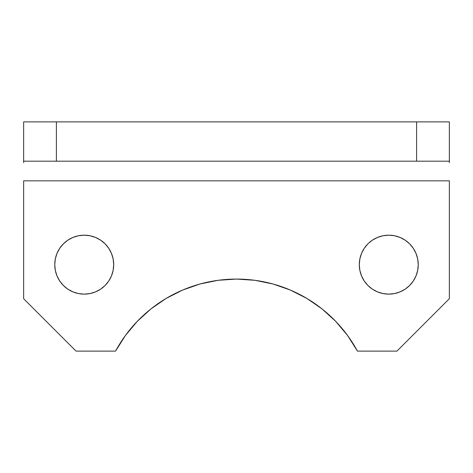 <?xml version="1.0" encoding="UTF-8"?>
<svg xmlns="http://www.w3.org/2000/svg" width="473" height="473" viewBox="0 0 473 473"><rect width="100%" height="100%" fill="white"/><g stroke="black" fill="none" stroke-linecap="round" stroke-linejoin="round"><path stroke-width="0.71" d="M54.762 264.661A29.474 29.474 0 0 1 84.229 235.187A29.474 29.474 0 0 1 113.703 264.661L113.136 258.914L113.703 264.661A29.474 29.474 0 0 1 84.229 294.135A29.474 29.474 0 0 1 54.762 264.661L55.323 258.914L54.762 264.661L55.323 270.414L57.002 275.942L59.728 281.033L63.388 285.503L67.858 289.169L72.954 291.888L78.483 293.567L84.229 294.135L89.982 293.567L95.511 291.888L100.601 289.169L105.071 285.503L108.737 281.033L111.457 275.942L113.136 270.414L113.703 264.661M359.297 264.661A29.474 29.474 0 0 1 388.771 235.187A29.474 29.474 0 0 1 418.238 264.661L417.677 258.914L418.238 264.661A29.474 29.474 0 0 1 388.771 294.135A29.474 29.474 0 0 1 359.297 264.661L359.864 258.914L359.297 264.661L359.864 270.414L361.543 275.942L364.263 281.033L367.929 285.503L372.399 289.169L377.489 291.888L383.018 293.567L388.771 294.135L394.517 293.567L400.046 291.888L405.142 289.169L409.612 285.503L413.272 281.033L415.998 275.942L417.677 270.414L418.238 264.661M166.118 298.445L182.572 290.085L166.118 298.445L150.928 308.934L137.282 321.362L125.422 335.505L115.56 351.114A137.537 137.537 0 0 1 357.44 351.114L396.953 351.114L449.35 298.717L449.35 180.834L23.65 180.834L23.65 298.717L76.047 351.114L115.56 351.114L76.047 351.114L23.65 298.717L23.65 180.834L449.35 180.834L449.35 298.717L396.953 351.114L357.44 351.114L347.578 335.505L335.718 321.362L322.072 308.934L306.882 298.445L290.428 290.085L306.882 298.445M218.083 280.306L236.5 279.07L254.917 280.306L236.5 279.07L218.083 280.306L199.996 284.001L182.572 290.085M63.388 243.82L67.858 240.16L63.388 243.82L59.728 248.29L57.002 253.386L55.323 258.914M105.071 243.82L108.737 248.29L111.457 253.386L108.737 248.29L105.071 243.82L100.601 240.16L95.511 237.434L89.982 235.755L84.229 235.187L78.483 235.755L72.954 237.434L67.858 240.16M409.612 243.82L413.272 248.29L409.612 243.82L405.142 240.16L400.046 237.434L394.517 235.755L388.771 235.187L383.018 235.755L377.489 237.434L372.399 240.16L368.579 243.193M413.272 248.29L415.998 253.386L413.272 248.29M449.35 121.886L23.65 121.886L23.65 161.187L56.393 161.187L56.393 121.886L416.607 121.886L416.607 161.187L56.393 161.187L449.35 161.187L449.35 121.886L449.35 161.187L416.607 161.187L416.607 121.886L449.35 121.886M290.428 290.085L273.004 284.001L254.917 280.306M113.136 258.914L111.457 253.386M417.677 258.914L415.998 253.386M367.929 243.82L364.263 248.29L361.543 253.386L359.864 258.914M449.35 161.187L449.35 162.677M23.65 161.187L56.393 161.187L56.393 121.886L23.65 121.886L23.65 162.677"/></g></svg>

